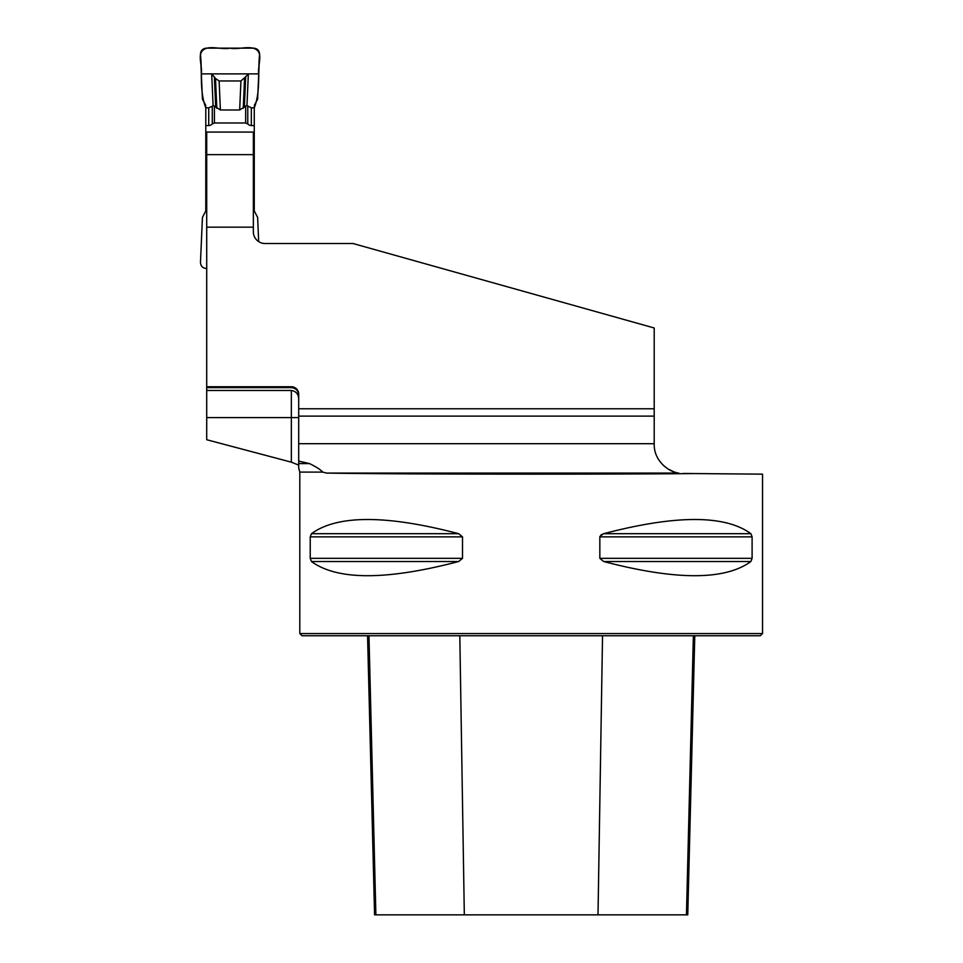 <?xml version="1.0" encoding="UTF-8"?>
<svg xmlns="http://www.w3.org/2000/svg" width="963" height="963" viewBox="0 0 963 963"><rect width="100%" height="100%" fill="white"/><g stroke="black" fill="none" stroke-linecap="round" stroke-linejoin="round"><path stroke-width="1.44" d="M291.356 462.168L291.356 417.605L206.708 417.605L206.708 439.73L291.356 462.168L298.699 465.117L298.699 461.072L309.496 463.588C316.02 466.742 320.438 469.583 322.761 472.099L326.409 473.074C392.085 474.253 591.992 474.518 694.768 473.567L762.54 474.157L762.54 633.546L299.806 633.546L299.806 472.099L322.761 472.099M206.708 417.605L206.708 387.644L291.356 387.644C295.894 388.149 298.337 390.689 298.699 395.275M654.202 327.986L654.202 408.781L298.699 408.781L298.699 394.096A7.343 7.343 0 0 0 291.356 386.753L206.708 386.753L206.708 227.16L253.353 227.16L253.353 231.77A11.749 11.749 0 0 0 265.102 243.531L353.06 243.531L654.202 327.986M298.699 461.072L298.699 416.124L654.202 416.124L654.202 408.781M654.202 416.124L654.202 444.087C653.853 462.673 671.38 472.797 678.807 473.074L326.409 473.074M663.351 465.394L667.865 468.909L673.679 471.75M676.038 472.484L674.738 472.099M265.102 243.531A11.749 11.749 0 0 1 258.674 241.617L257.627 217.445L254.268 210.897L254.268 191.095L253.353 191.095M298.699 399.248C298.614 394.228 296.159 391.291 291.356 390.472L206.708 390.472M206.708 387.644L206.708 386.753M206.708 154.646L253.353 154.646L253.353 132.075L206.708 132.075L206.708 227.16M253.353 154.646L253.353 227.16M599.901 536.403L603.657 533.695L600.948 534.959M310.23 536.873L311.458 533.695C337.363 514.772 386.44 514.772 458.677 533.695L462.505 536.873L462.505 558.335L458.677 561.513C386.44 580.436 337.363 580.436 311.458 561.513L310.23 558.335L310.23 536.873L462.505 536.873M752.103 558.335L750.887 561.513C724.97 580.436 675.906 580.436 603.657 561.513L599.841 558.335L599.841 536.873L752.103 536.873L752.103 558.335L599.841 558.335M750.887 533.695L603.657 533.695C675.906 514.772 724.97 514.772 750.887 533.695L752.103 536.873M683.321 473.459L694.768 473.567M762.54 633.546L760.337 635.749L302.009 635.749L299.806 633.546M367.565 635.749L374.571 914.85L687.763 914.85L694.78 635.749M298.699 467.777L298.699 463.588L309.496 463.588M298.699 408.781L298.699 416.124M214.412 122.987L214.412 106.086L213.088 105.629L212.281 106.231L212.281 123.95L214.412 122.987L245.649 122.987L245.649 106.086L246.961 105.629L251.331 107.832L254.268 107.832L254.461 105.015L257.627 99.201L259.589 54.277C259.36 50.582 257.41 48.535 253.714 48.15L206.335 48.15C202.651 48.535 200.689 50.582 200.473 54.277L202.435 99.201L205.588 105.015L205.793 107.832C199.341 91.353 202.374 72.093 200.473 54.277C204.048 42.685 220.708 50.377 230.025 48.15C239.342 50.377 256.002 42.685 259.589 54.277C257.687 72.093 260.72 91.353 254.268 107.832L254.268 191.095M206.708 191.095L205.793 191.095L205.793 210.897L202.435 217.445L200.473 262.369C200.689 266.065 202.651 268.111 206.335 268.496L206.708 268.496M205.793 191.095L205.793 107.832L208.73 107.832L212.281 106.231M245.649 122.987L247.768 123.95A12.808 7.343 -90 0 0 251.331 125.551L254.268 125.551M245.637 106.086L239.667 109.987L220.395 109.987L214.412 106.086M205.793 125.551L208.73 125.551L208.73 107.832M212.281 123.95A12.808 7.343 -90 0 1 208.73 125.551M206.708 208.815L205.793 208.815M253.353 208.815L254.268 208.815M213.088 105.629L211.704 73.886L248.346 73.886L246.961 105.629M248.346 73.886L245.685 76.787L244.361 107.206M211.704 73.886L215.507 78.485L219.119 80.976L240.931 80.976L245.685 76.787M214.364 76.787L215.7 107.206M258.734 73.886L201.327 73.886C202.796 65.701 195.489 51.087 206.335 48.15L253.714 48.15C264.572 51.087 257.253 65.701 258.734 73.886C257.253 65.701 264.572 51.087 253.714 48.15L230.025 48.15C220.708 50.377 204.048 42.685 200.473 54.277L201.327 73.886L258.734 73.886M298.699 443.702L654.202 443.702M464.322 914.85L459.808 635.749M375.883 914.85L368.961 635.749M686.45 914.85L693.372 635.749M598.011 914.85L602.537 635.749M311.458 561.513L458.677 561.513M310.23 558.335L462.505 558.335M311.458 533.695L458.677 533.695M603.657 561.513L750.887 561.513M291.356 387.644L291.356 386.753M298.699 417.605L291.356 417.605L291.356 390.472M251.331 125.551L251.331 107.832M247.768 106.231L247.768 123.95M244.554 78.485L243.254 108.325M219.119 80.976L220.395 109.987M240.931 80.976L239.667 109.987M215.507 78.485L216.807 108.325M299.806 472.099L298.674 467.789"/></g></svg>
